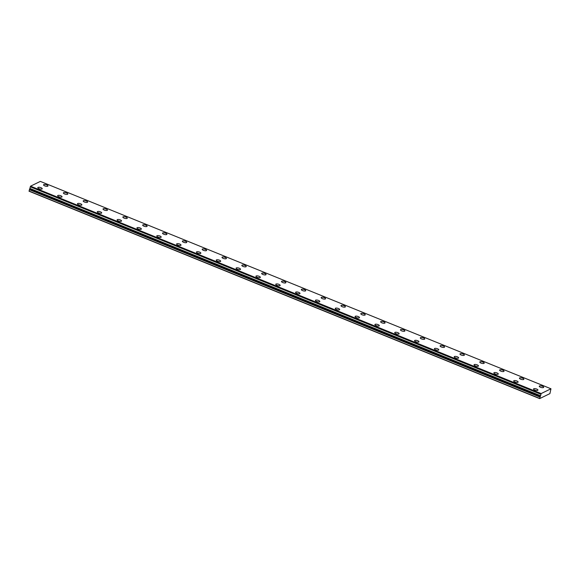 <?xml version="1.0" encoding="UTF-8"?>
<svg xmlns="http://www.w3.org/2000/svg" width="580" height="580" viewBox="0 0 580 580"><rect width="100%" height="100%" fill="white"/><g stroke="black" fill="none" stroke-linecap="round" stroke-linejoin="round"><path stroke-width="0.87" d="M29.884 188.42L29.058 191.219L539.661 398.605L549.898 393.624L550.964 388.781L541.133 393.566L540.901 394.212L30.298 186.825L540.901 394.27L540.915 394.9L540.524 395.727L29.884 188.42L540.524 395.727M30.298 186.883L29.921 188.34M46.748 184.926A2.284 0.776 14.4 0 0 43.536 184.846A2.284 0.776 14.4 0 0 44.754 185.897A2.284 0.776 14.4 0 0 47.966 185.977A2.284 0.776 14.4 0 0 46.748 184.926M66.577 192.981A2.284 0.776 14.4 0 0 63.372 192.893A2.284 0.776 14.4 0 0 64.583 193.952A2.284 0.776 14.4 0 0 67.795 194.032A2.284 0.776 14.4 0 0 66.577 192.981M536.739 389.064A2.284 0.776 14.4 0 0 533.527 388.984A2.284 0.776 14.4 0 0 534.745 390.036A2.284 0.776 14.4 0 0 537.95 390.115A2.284 0.776 14.4 0 0 536.739 389.064M516.91 381.009A2.284 0.776 14.4 0 0 513.699 380.929A2.284 0.776 14.4 0 0 514.909 381.981A2.284 0.776 14.4 0 0 518.121 382.068A2.284 0.776 14.4 0 0 516.91 381.009M497.082 372.954A2.284 0.776 14.4 0 0 493.87 372.875A2.284 0.776 14.4 0 0 495.081 373.926A2.284 0.776 14.4 0 0 498.292 374.013A2.284 0.776 14.4 0 0 497.082 372.954M477.253 364.9A2.284 0.776 14.4 0 0 474.041 364.82A2.284 0.776 14.4 0 0 475.252 365.879A2.284 0.776 14.4 0 0 478.464 365.958A2.284 0.776 14.4 0 0 477.253 364.9M457.424 356.852A2.284 0.776 14.4 0 0 454.212 356.765A2.284 0.776 14.4 0 0 455.423 357.824A2.284 0.776 14.4 0 0 458.635 357.904A2.284 0.776 14.4 0 0 457.424 356.852M437.596 348.798A2.284 0.776 14.4 0 0 434.384 348.711A2.284 0.776 14.4 0 0 435.595 349.769A2.284 0.776 14.4 0 0 438.806 349.849A2.284 0.776 14.4 0 0 437.596 348.798M417.767 340.743A2.284 0.776 14.4 0 0 414.555 340.663A2.284 0.776 14.4 0 0 415.766 341.714A2.284 0.776 14.4 0 0 418.977 341.794A2.284 0.776 14.4 0 0 417.767 340.743M397.938 332.688A2.284 0.776 14.4 0 0 394.726 332.608A2.284 0.776 14.4 0 0 395.937 333.66A2.284 0.776 14.4 0 0 399.149 333.739A2.284 0.776 14.4 0 0 397.938 332.688M378.102 324.633A2.284 0.776 14.4 0 0 374.897 324.553A2.284 0.776 14.4 0 0 376.108 325.605A2.284 0.776 14.4 0 0 379.32 325.685A2.284 0.776 14.4 0 0 378.102 324.633M358.273 316.579A2.284 0.776 14.4 0 0 355.069 316.499A2.284 0.776 14.4 0 0 356.279 317.55A2.284 0.776 14.4 0 0 359.491 317.637A2.284 0.776 14.4 0 0 358.273 316.579M338.445 308.524A2.284 0.776 14.4 0 0 335.233 308.444A2.284 0.776 14.4 0 0 336.451 309.495A2.284 0.776 14.4 0 0 339.662 309.582A2.284 0.776 14.4 0 0 338.445 308.524M318.616 300.469A2.284 0.776 14.4 0 0 315.404 300.389A2.284 0.776 14.4 0 0 316.622 301.448A2.284 0.776 14.4 0 0 319.834 301.527A2.284 0.776 14.4 0 0 318.616 300.469M298.787 292.421A2.284 0.776 14.4 0 0 295.575 292.334A2.284 0.776 14.4 0 0 296.793 293.393A2.284 0.776 14.4 0 0 300.005 293.473A2.284 0.776 14.4 0 0 298.787 292.421M278.958 284.367A2.284 0.776 14.4 0 0 275.746 284.28A2.284 0.776 14.4 0 0 276.964 285.338A2.284 0.776 14.4 0 0 280.169 285.418A2.284 0.776 14.4 0 0 278.958 284.367M259.13 276.312A2.284 0.776 14.4 0 0 255.918 276.232A2.284 0.776 14.4 0 0 257.136 277.284A2.284 0.776 14.4 0 0 260.34 277.363A2.284 0.776 14.4 0 0 259.13 276.312M239.301 268.257A2.284 0.776 14.4 0 0 236.089 268.177A2.284 0.776 14.4 0 0 237.307 269.229A2.284 0.776 14.4 0 0 240.512 269.308A2.284 0.776 14.4 0 0 239.301 268.257M219.472 260.202A2.284 0.776 14.4 0 0 216.26 260.123A2.284 0.776 14.4 0 0 217.471 261.174A2.284 0.776 14.4 0 0 220.683 261.261A2.284 0.776 14.4 0 0 219.472 260.202M199.643 252.148A2.284 0.776 14.4 0 0 196.431 252.068A2.284 0.776 14.4 0 0 197.642 253.119A2.284 0.776 14.4 0 0 200.854 253.206A2.284 0.776 14.4 0 0 199.643 252.148M86.406 201.035A2.284 0.776 14.4 0 0 83.201 200.948A2.284 0.776 14.4 0 0 84.412 202.007A2.284 0.776 14.4 0 0 87.623 202.087A2.284 0.776 14.4 0 0 86.406 201.035M106.234 209.083A2.284 0.776 14.4 0 0 103.03 209.003A2.284 0.776 14.4 0 0 104.24 210.061A2.284 0.776 14.4 0 0 107.452 210.141A2.284 0.776 14.4 0 0 106.234 209.083M126.07 217.137A2.284 0.776 14.4 0 0 122.859 217.058A2.284 0.776 14.4 0 0 124.069 218.109A2.284 0.776 14.4 0 0 127.281 218.196A2.284 0.776 14.4 0 0 126.07 217.137M145.899 225.192A2.284 0.776 14.4 0 0 142.687 225.112A2.284 0.776 14.4 0 0 143.898 226.164A2.284 0.776 14.4 0 0 147.11 226.251A2.284 0.776 14.4 0 0 145.899 225.192M165.728 233.247A2.284 0.776 14.4 0 0 162.516 233.167A2.284 0.776 14.4 0 0 163.727 234.219A2.284 0.776 14.4 0 0 166.938 234.298A2.284 0.776 14.4 0 0 165.728 233.247M185.556 241.302A2.284 0.776 14.4 0 0 182.345 241.222A2.284 0.776 14.4 0 0 183.555 242.273A2.284 0.776 14.4 0 0 186.767 242.353A2.284 0.776 14.4 0 0 185.556 241.302M205.385 249.356A2.284 0.776 14.4 0 0 202.173 249.269A2.284 0.776 14.4 0 0 203.384 250.328A2.284 0.776 14.4 0 0 206.596 250.408A2.284 0.776 14.4 0 0 205.385 249.356M225.214 257.411A2.284 0.776 14.4 0 0 222.002 257.324A2.284 0.776 14.4 0 0 223.213 258.383A2.284 0.776 14.4 0 0 226.425 258.462A2.284 0.776 14.4 0 0 225.214 257.411M245.043 265.466A2.284 0.776 14.4 0 0 241.831 265.379A2.284 0.776 14.4 0 0 243.042 266.438A2.284 0.776 14.4 0 0 246.254 266.517A2.284 0.776 14.4 0 0 245.043 265.466M264.871 273.513A2.284 0.776 14.4 0 0 261.66 273.434A2.284 0.776 14.4 0 0 262.878 274.485A2.284 0.776 14.4 0 0 266.082 274.572A2.284 0.776 14.4 0 0 264.871 273.513M284.7 281.568A2.284 0.776 14.4 0 0 281.488 281.488A2.284 0.776 14.4 0 0 282.707 282.54A2.284 0.776 14.4 0 0 285.911 282.627A2.284 0.776 14.4 0 0 284.7 281.568M304.529 289.623A2.284 0.776 14.4 0 0 301.317 289.543A2.284 0.776 14.4 0 0 302.535 290.594A2.284 0.776 14.4 0 0 305.74 290.674A2.284 0.776 14.4 0 0 304.529 289.623M324.358 297.678A2.284 0.776 14.4 0 0 321.146 297.598A2.284 0.776 14.4 0 0 322.364 298.649A2.284 0.776 14.4 0 0 325.576 298.729A2.284 0.776 14.4 0 0 324.358 297.678M344.187 305.732A2.284 0.776 14.4 0 0 340.975 305.653A2.284 0.776 14.4 0 0 342.193 306.704A2.284 0.776 14.4 0 0 345.404 306.784A2.284 0.776 14.4 0 0 344.187 305.732M364.015 313.787A2.284 0.776 14.4 0 0 360.811 313.7A2.284 0.776 14.4 0 0 362.021 314.759A2.284 0.776 14.4 0 0 365.233 314.839A2.284 0.776 14.4 0 0 364.015 313.787M383.844 321.842A2.284 0.776 14.4 0 0 380.639 321.755A2.284 0.776 14.4 0 0 381.85 322.813A2.284 0.776 14.4 0 0 385.062 322.893A2.284 0.776 14.4 0 0 383.844 321.842M403.673 329.889A2.284 0.776 14.4 0 0 400.468 329.81A2.284 0.776 14.4 0 0 401.679 330.868A2.284 0.776 14.4 0 0 404.891 330.948A2.284 0.776 14.4 0 0 403.673 329.889M423.509 337.944A2.284 0.776 14.4 0 0 420.297 337.864A2.284 0.776 14.4 0 0 421.508 338.916A2.284 0.776 14.4 0 0 424.72 339.003A2.284 0.776 14.4 0 0 423.509 337.944M443.337 345.999A2.284 0.776 14.4 0 0 440.126 345.919A2.284 0.776 14.4 0 0 441.337 346.97A2.284 0.776 14.4 0 0 444.548 347.058A2.284 0.776 14.4 0 0 443.337 345.999M463.166 354.054A2.284 0.776 14.4 0 0 459.954 353.974A2.284 0.776 14.4 0 0 461.165 355.025A2.284 0.776 14.4 0 0 464.377 355.105A2.284 0.776 14.4 0 0 463.166 354.054M482.995 362.108A2.284 0.776 14.4 0 0 479.783 362.029A2.284 0.776 14.4 0 0 480.994 363.08A2.284 0.776 14.4 0 0 484.206 363.16A2.284 0.776 14.4 0 0 482.995 362.108M502.824 370.163A2.284 0.776 14.4 0 0 499.612 370.083A2.284 0.776 14.4 0 0 500.823 371.135A2.284 0.776 14.4 0 0 504.034 371.214A2.284 0.776 14.4 0 0 502.824 370.163M522.652 378.218A2.284 0.776 14.4 0 0 519.441 378.131A2.284 0.776 14.4 0 0 520.651 379.189A2.284 0.776 14.4 0 0 523.863 379.269A2.284 0.776 14.4 0 0 522.652 378.218M542.481 386.273A2.284 0.776 14.4 0 0 539.269 386.186A2.284 0.776 14.4 0 0 540.48 387.244A2.284 0.776 14.4 0 0 543.692 387.324A2.284 0.776 14.4 0 0 542.481 386.273M41.006 187.717A2.284 0.776 14.4 0 0 37.794 187.637A2.284 0.776 14.4 0 0 39.012 188.688A2.284 0.776 14.4 0 0 42.224 188.775A2.284 0.776 14.4 0 0 41.006 187.717M60.835 195.772A2.284 0.776 14.4 0 0 57.63 195.692A2.284 0.776 14.4 0 0 58.841 196.743A2.284 0.776 14.4 0 0 62.053 196.83A2.284 0.776 14.4 0 0 60.835 195.772M80.663 203.826A2.284 0.776 14.4 0 0 77.459 203.747A2.284 0.776 14.4 0 0 78.67 204.798A2.284 0.776 14.4 0 0 81.882 204.878A2.284 0.776 14.4 0 0 80.663 203.826M100.492 211.881A2.284 0.776 14.4 0 0 97.288 211.801A2.284 0.776 14.4 0 0 98.499 212.853A2.284 0.776 14.4 0 0 101.71 212.932A2.284 0.776 14.4 0 0 100.492 211.881M120.328 219.936A2.284 0.776 14.4 0 0 117.116 219.856A2.284 0.776 14.4 0 0 118.327 220.907A2.284 0.776 14.4 0 0 121.539 220.987A2.284 0.776 14.4 0 0 120.328 219.936M140.157 227.991A2.284 0.776 14.4 0 0 136.945 227.904A2.284 0.776 14.4 0 0 138.156 228.962A2.284 0.776 14.4 0 0 141.368 229.042A2.284 0.776 14.4 0 0 140.157 227.991M159.986 236.045A2.284 0.776 14.4 0 0 156.774 235.958A2.284 0.776 14.4 0 0 157.985 237.017A2.284 0.776 14.4 0 0 161.196 237.097A2.284 0.776 14.4 0 0 159.986 236.045M179.815 244.093A2.284 0.776 14.4 0 0 176.603 244.013A2.284 0.776 14.4 0 0 177.813 245.064A2.284 0.776 14.4 0 0 181.025 245.151A2.284 0.776 14.4 0 0 179.815 244.093M30.298 186.825L30.53 186.18L40.361 181.395L550.964 388.781M540.487 395.807L539.661 398.605M29 191.023L539.603 398.409M541.133 393.566L30.53 186.18M29.348 189.667L539.951 397.053M541.017 393.762L30.414 186.376M29.732 189.029L540.335 396.415"/></g></svg>
